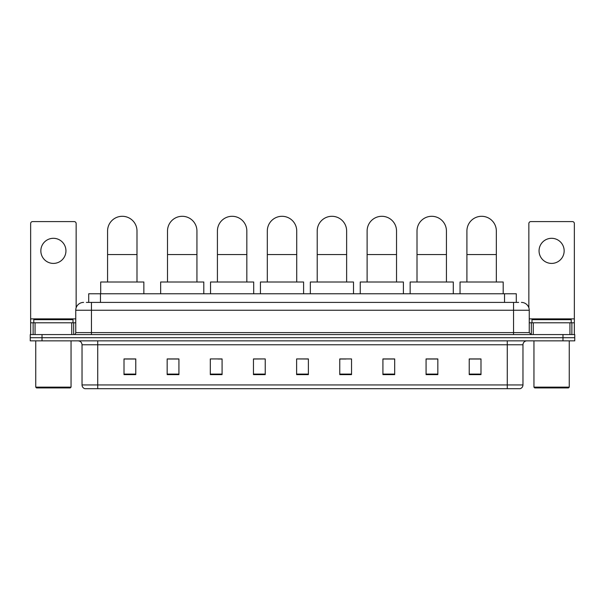 <?xml version="1.0" encoding="UTF-8"?>
<svg xmlns="http://www.w3.org/2000/svg" width="605" height="605" viewBox="0 0 605 605"><rect width="100%" height="100%" fill="white"/><g stroke="black" fill="none" stroke-linecap="round" stroke-linejoin="round"><path stroke-width="0.91" d="M88.708 302.402L88.708 293.773L516.292 293.773L516.292 302.402M86.53 302.402L518.651 302.402M86.349 302.402L91.446 302.402L91.446 310.244L75.754 310.244L75.754 332.606A1.959 1.959 0 0 1 73.795 334.573M83.603 302.402A7.842 7.842 0 0 0 75.754 310.244M521.397 302.402A7.842 7.842 0 0 1 529.246 310.244L529.246 332.606L531.205 334.573M42.017 334.573L30.25 334.573L30.25 337.711L42.017 337.711L30.25 337.711L30.25 340.849L42.017 340.849L42.017 337.711L562.983 337.711L42.017 337.711L42.017 334.573L562.983 334.573L562.983 337.711L574.75 337.711L562.983 337.711L562.983 340.849L42.017 340.849M562.983 340.849L574.75 340.849L574.75 334.573L562.983 334.573M522.97 384.939C522.856 386.822 521.918 388.077 520.141 388.705L507.277 388.705L507.277 384.939L522.97 384.939L522.97 344.767A3.925 3.925 0 0 1 526.887 340.849M507.277 388.705L84.859 388.705A3.925 3.925 0 0 1 82.03 384.939L82.03 344.767C81.804 342.385 80.495 341.076 78.113 340.849M480.99 374.624L480.99 358.931L469.223 358.931L469.223 374.624L480.99 374.624M437.839 374.624L437.839 358.931L426.071 358.931L426.071 374.624L437.839 374.624M394.687 374.624L394.687 358.931L382.92 358.931L382.92 374.624L394.687 374.624M351.535 374.624L351.535 358.931L339.768 358.931L339.768 374.624L351.535 374.624M135.777 374.624L135.777 358.931L124.01 358.931L124.01 374.624L135.777 374.624M178.929 374.624L178.929 358.931L167.161 358.931L167.161 374.624L178.929 374.624M222.08 374.624L222.08 358.931L210.313 358.931L210.313 374.624L222.08 374.624M265.232 374.624L265.232 358.931L253.465 358.931L253.465 374.624L265.232 374.624M308.384 374.624L308.384 358.931L296.616 358.931L296.616 374.624L308.384 374.624M265.232 358.931L253.465 359.007L265.232 358.931M218.004 359.007L222.08 359.007M168.099 359.007L178.929 359.007M339.768 359.007L346.045 359.007M296.616 358.931L308.384 359.007L296.616 358.931M135.777 359.007L124.01 359.007M394.687 359.007L382.92 359.007M437.839 359.007L426.071 359.007M480.99 359.007L469.223 359.007M53.399 238.302A12.554 12.554 0 0 0 40.845 250.856A12.554 12.554 0 0 0 53.399 263.409A12.554 12.554 0 0 0 65.945 250.856A12.554 12.554 0 0 0 53.399 238.302M71.738 334.573L71.738 322.798L35.052 322.798L35.052 334.573M76.147 307.801L76.147 223.555A1.959 1.959 0 0 0 74.188 221.589L32.602 221.589A1.959 1.959 0 0 0 30.643 223.555L30.643 322.798L35.052 322.798M71.738 322.798L75.754 322.798M30.643 334.573L30.643 322.798M70.263 387.918L36.527 387.918L35.74 387.139L71.05 387.139L70.263 387.918M35.74 340.849L35.74 387.139M71.05 340.849L71.05 387.139M73.008 322.798L73.008 319.659L33.782 319.659L33.782 322.798M107.569 282.006L107.569 231.004A14.709 14.709 0 0 1 122.278 216.295A14.709 14.709 0 0 1 136.995 231.004A14.709 14.709 0 0 0 122.278 216.295M136.995 282.006L136.995 231.004M143.854 293.773L143.854 282.006L100.702 282.006L100.702 293.773M167.509 282.006L167.509 231.004A14.709 14.709 0 0 1 182.226 216.295A14.709 14.709 0 0 1 196.935 231.004A14.709 14.709 0 0 0 182.226 216.295M196.935 282.006L196.935 231.004M203.802 293.773L203.802 282.006L160.65 282.006L160.65 293.773M217.414 282.006L217.414 231.004A14.709 14.709 0 0 1 232.123 216.295A14.709 14.709 0 0 1 246.832 231.004A14.709 14.709 0 0 0 232.123 216.295M246.832 282.006L246.832 231.004M253.699 293.773L253.699 282.006L210.548 282.006L210.548 293.773M267.312 282.006L267.312 231.004A14.709 14.709 0 0 1 282.021 216.295A14.709 14.709 0 0 1 296.73 231.004A14.709 14.709 0 0 0 282.021 216.295M296.73 282.006L296.73 231.004M303.597 293.773L303.597 282.006L260.445 282.006L260.445 293.773M317.209 282.006L317.209 231.004A14.709 14.709 0 0 1 331.918 216.295A14.709 14.709 0 0 1 346.635 231.004A14.709 14.709 0 0 0 331.918 216.295M346.635 282.006L346.635 231.004M353.501 293.773L353.501 282.006L310.342 282.006L310.342 293.773M367.114 282.006L367.114 231.004A14.709 14.709 0 0 1 381.823 216.295A14.709 14.709 0 0 1 396.532 231.004A14.709 14.709 0 0 0 381.823 216.295M396.532 282.006L396.532 231.004M403.399 293.773L403.399 282.006L360.247 282.006L360.247 293.773M417.011 282.006L417.011 231.004A14.709 14.709 0 0 1 431.72 216.295A14.709 14.709 0 0 1 446.43 231.004A14.709 14.709 0 0 0 431.72 216.295M446.43 282.006L446.43 231.004M453.296 293.773L453.296 282.006L410.145 282.006L410.145 293.773M466.909 282.006L466.909 231.004A14.709 14.709 0 0 1 481.618 216.295A14.709 14.709 0 0 1 496.334 231.004A14.709 14.709 0 0 0 481.618 216.295M496.334 282.006L496.334 231.004M503.194 293.773L503.194 282.006L460.042 282.006L460.042 293.773M551.601 238.302A12.554 12.554 0 0 0 539.055 250.856A12.554 12.554 0 0 0 551.601 263.409A12.554 12.554 0 0 0 564.155 250.856A12.554 12.554 0 0 0 551.601 238.302M569.948 334.573L569.948 322.798L533.262 322.798L533.262 334.573M569.948 322.798L574.357 322.798L574.357 223.555A1.959 1.959 0 0 0 572.398 221.589L530.812 221.589A1.959 1.959 0 0 0 528.853 223.555L528.853 307.801M529.246 322.798L533.262 322.798M574.357 322.798L574.357 334.573M568.473 387.918L534.737 387.918L533.95 387.139L569.26 387.139L568.473 387.918M533.95 340.849L533.95 387.139M569.26 340.849L569.26 387.139M571.218 322.798L571.218 319.659L531.992 319.659L531.992 322.798M100.475 302.402L100.475 293.773M504.525 302.402L504.525 293.773M91.446 334.573L91.446 332.606L529.246 332.606M75.754 332.606L91.446 332.606L91.446 310.244L513.554 310.244L513.554 334.573M529.246 310.244L513.554 310.244L513.554 302.402M507.277 340.849L507.277 344.767L82.03 344.767M522.97 344.767L507.277 344.767L507.277 384.939L97.723 384.939L97.723 388.705M82.03 384.939L97.723 384.939L97.723 340.849M308.384 374.079L296.616 374.079M265.232 374.079L253.465 374.079M222.08 374.079L210.313 374.079M178.929 374.079L167.161 374.079M135.777 374.079L124.01 374.079M351.535 374.079L339.768 374.079M394.687 374.079L382.92 374.079M437.839 374.079L426.071 374.079M480.99 374.079L469.223 374.079M75.754 318.88L30.643 318.88M73.666 322.798L73.666 334.573M30.674 322.798L30.674 334.573M33.124 334.573L33.124 322.798M107.569 254.546L136.995 254.546M167.509 254.546L196.935 254.546M217.414 254.546L246.832 254.546M267.312 254.546L296.73 254.546M317.209 254.546L346.635 254.546M367.114 254.546L396.532 254.546M417.011 254.546L446.43 254.546M466.909 254.546L496.334 254.546M574.357 318.88L529.246 318.88M574.327 334.573L574.327 322.798M571.876 322.798L571.876 334.573M531.334 334.573L531.334 322.798"/></g></svg>
